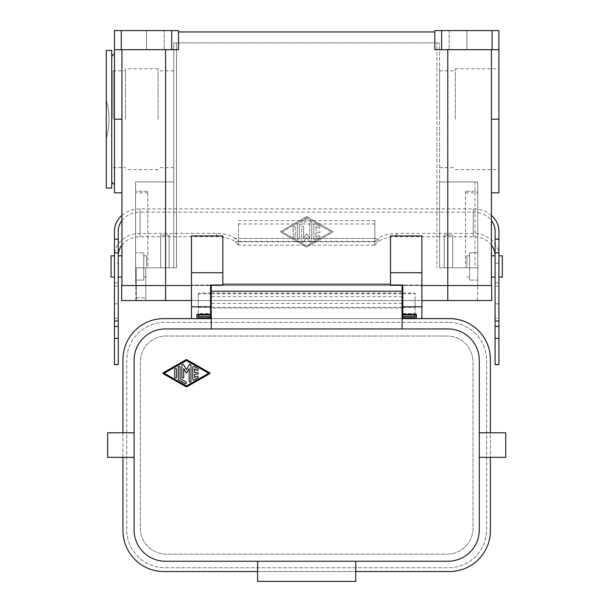 <?xml version="1.0" encoding="UTF-8"?>
<svg xmlns="http://www.w3.org/2000/svg" width="612" height="612" viewBox="0 0 612 612"><rect width="100%" height="100%" fill="white"/><g stroke="black" fill="none" stroke-linecap="round" stroke-linejoin="round"><path stroke-width="0.46" stroke-dasharray="3.06 2.29" d="M498.91 326.433L498.91 282.813L498.91 326.433M495.093 318.202L495.093 282.813L495.093 318.202L498.91 318.202M498.91 266.45L498.91 255.816L498.91 266.45M498.91 364.607L498.91 231.061M498.91 239.185L495.093 239.185M495.093 266.45L495.093 255.816L495.093 266.45M495.093 231.061L495.093 364.607M491.405 215.378A25.628 22.193 0 0 0 473.275 208.868L140.087 208.868A25.628 22.193 0 0 0 121.956 215.378M114.459 239.185L118.277 239.185M121.956 220.565A21.81 18.888 180 0 1 140.087 212.173L473.275 212.173A21.81 18.888 180 0 1 491.405 220.565M495.093 303.82L498.91 303.82M491.405 245.098A21.81 18.888 0 0 0 473.275 236.714L396.66 236.714A21.81 10.909 0 0 0 378.27 241.755L235.092 241.755L235.092 238.451A21.81 10.909 180 0 0 216.702 233.409L140.087 233.409A25.628 22.193 180 0 0 114.459 255.602L114.459 263.237L118.277 263.237L118.277 231.061M498.91 255.602A25.628 22.193 180 0 0 473.275 233.409L396.66 233.409A21.81 10.909 180 0 0 378.27 238.451L378.27 241.755L374.85 245.19L374.85 220.672L238.519 220.672L238.519 241.373L235.092 238.451L378.27 238.451L374.85 241.365L374.85 245.183L374.85 241.365L374.85 245.183L238.519 245.19L238.519 241.365L374.85 241.373L374.85 220.672M498.91 263.237L495.093 263.237M495.093 364.331L498.91 364.331M121.956 245.098A21.81 18.888 0 0 1 140.087 236.714L216.702 236.714A21.81 10.909 0 0 1 235.092 241.755L238.519 245.183L238.519 241.365L238.519 245.183L238.519 241.755L374.85 241.755M374.85 223.977L238.519 223.977L238.519 220.672M238.519 223.977L238.519 241.755M114.459 231.061L114.459 255.602M114.459 266.45L114.459 255.816L114.459 266.45M114.459 263.237L114.459 364.607M114.459 326.433L114.459 282.813L114.459 326.433M118.277 266.45L118.277 255.816L118.277 266.45M118.277 326.433L118.277 282.813L118.277 326.433M118.277 364.607L118.277 263.237M114.459 303.82L118.277 303.82M114.459 364.331L118.277 364.331M502.314 277.083L502.314 255.816M491.405 277.083L491.405 255.816M121.956 285.536L121.956 49.687L114.459 49.687L178.528 49.687L178.528 31.962L434.834 31.962L434.834 49.687L498.91 49.687L447.785 49.687L491.405 49.687L491.405 285.536L121.956 285.536L491.405 285.536M434.834 31.962L434.834 49.687L434.834 30.6L498.91 30.6L498.91 49.687L491.405 49.687L491.405 119.218L498.91 119.218L498.91 169.654L498.91 68.773L498.91 192.834M491.405 192.834L491.405 119.218M191.48 285.536L210.566 285.536M211.247 285.536L402.115 285.536M402.795 285.536L421.882 285.536M491.681 285.536L121.681 285.536L121.681 300.53L447.785 300.53L135.864 300.53L165.577 300.53L165.577 285.536L447.785 285.536L135.589 285.536L135.589 181.925L173.762 181.925L135.589 181.925L173.762 181.925L173.762 267.811L135.589 267.811L135.589 181.925L135.589 267.811L136.269 267.811L135.589 267.811L135.589 285.536L165.577 285.536L165.577 267.811L135.589 267.811L135.589 191.288L135.589 192.834L135.589 191.288L147.859 191.288L147.859 267.811L136.269 267.811L136.269 297.807L136.269 267.811L145.809 267.811L136.269 267.811L136.269 300.53L136.269 267.811L135.589 267.811L135.589 191.288L147.859 191.288L147.859 267.811L145.809 267.811L145.809 300.53L136.269 300.53L145.809 300.53L145.809 267.811L135.589 267.811L176.486 267.811L165.577 267.811L165.577 300.53L491.681 300.53L491.681 285.536M222.837 235.911L222.837 284.993L222.837 284.197L222.837 284.993L191.48 284.993L210.566 284.993L210.566 317.597L198.296 317.88M191.48 235.911L191.48 318.607L196.934 318.607L191.48 318.607M390.525 235.911L390.525 284.993L390.525 284.197L390.525 284.993L421.882 284.993L421.882 235.911M178.528 31.962L178.528 49.687L165.577 49.687L178.528 49.687L178.528 30.6L114.459 30.6L114.459 49.687L121.956 49.687L121.956 192.834L121.956 49.687L165.577 49.687L121.956 49.687M121.956 266.45L121.956 255.816L121.956 266.45M111.047 277.083L111.047 255.816M146.498 49.687L164.215 49.687L146.498 49.687L164.215 49.687L146.498 49.687L146.498 30.6L164.215 30.6L164.215 49.687L164.215 30.6L146.498 30.6L164.215 30.6L146.498 30.6L146.498 49.687M114.459 49.687L114.459 192.834M111.728 188.037L111.728 50.398M106.274 188.037L106.274 50.398M106.274 138.304L106.274 100.131L106.274 138.304A68.162 68.162 0 0 0 106.274 100.131A68.162 68.162 0 0 1 106.274 138.304M306.681 216.487L280.097 231.826L306.681 247.156L333.265 231.826L306.681 216.487L333.265 231.826L306.681 247.156L280.097 231.826L306.681 216.487M306.681 217.665L282.14 231.826L306.681 245.978L331.222 231.826L306.681 217.665L331.222 231.826L306.681 245.978L282.14 231.826L306.681 217.665M313.841 238.902L313.841 224.749L313.841 238.902A1.025 1.025 0 0 0 315.371 239.782L319.464 237.425A1.025 1.025 0 0 0 319.839 236.025A1.025 1.025 0 0 0 318.439 235.651L315.884 237.127L315.884 232.843L315.884 237.127L318.439 235.651A1.025 1.025 0 0 1 319.839 236.025A1.025 1.025 0 0 1 319.464 237.425L315.371 239.782A1.025 1.025 0 0 1 313.841 238.902M318.951 232.843L315.884 232.843L318.951 232.843A1.025 1.025 0 0 0 319.977 231.826A1.025 1.025 0 0 0 318.951 230.8L315.884 230.8L318.951 230.8A1.025 1.025 0 0 1 319.977 231.826A1.025 1.025 0 0 1 318.951 232.843M315.884 226.517L315.884 230.8L315.884 226.517L318.439 227.993A1.025 1.025 0 0 0 319.839 227.618A1.025 1.025 0 0 0 319.464 226.218L315.371 223.862A1.025 1.025 0 0 0 313.841 224.749A1.025 1.025 0 0 1 315.371 223.862L319.464 226.218A1.025 1.025 0 0 1 319.839 227.618A1.025 1.025 0 0 1 318.439 227.993L315.884 226.517M293.186 236.423A1.025 1.025 0 0 0 294.204 237.441A1.025 1.025 0 0 0 295.229 236.423A1.025 1.025 0 0 1 294.204 237.441A1.025 1.025 0 0 1 293.186 236.423L293.186 227.22L293.186 236.423M295.229 227.22L295.229 236.423L295.229 227.22A1.025 1.025 0 0 0 294.204 226.203A1.025 1.025 0 0 0 293.186 227.22A1.025 1.025 0 0 1 294.204 226.203A1.025 1.025 0 0 1 295.229 227.22M297.271 238.779L297.271 224.864L297.271 238.779A1.025 1.025 0 0 0 298.296 239.805A1.025 1.025 0 0 0 299.322 238.779A1.025 1.025 0 0 1 298.296 239.805A1.025 1.025 0 0 1 297.271 238.779M299.322 225.453L299.322 238.779L299.322 225.453L307.193 220.909A1.025 1.025 0 0 0 307.568 219.517A1.025 1.025 0 0 0 306.168 219.142L297.784 223.977A1.025 1.025 0 0 0 297.271 224.864A1.025 1.025 0 0 1 297.784 223.977L306.168 219.142A1.025 1.025 0 0 1 307.568 219.517A1.025 1.025 0 0 1 307.193 220.909L299.322 225.453M309.748 238.106L306.681 233.868L303.613 238.106L303.613 227.22L303.613 238.106L306.681 233.868L309.748 238.106L309.748 222.386L309.748 238.106M303.613 227.22A1.025 1.025 0 0 0 302.588 226.203A1.025 1.025 0 0 0 301.571 227.22L301.571 241.258L301.571 227.22A1.025 1.025 0 0 1 302.588 226.203A1.025 1.025 0 0 1 303.613 227.22M301.571 241.258A1.025 1.025 0 0 0 303.422 241.862L306.681 237.357L309.94 241.862A1.025 1.025 0 0 0 311.791 241.258L311.791 222.386L311.791 241.258A1.025 1.025 0 0 1 309.94 241.862L306.681 237.357L303.422 241.862A1.025 1.025 0 0 1 301.571 241.258M311.791 222.386A1.025 1.025 0 0 0 310.774 221.36A1.025 1.025 0 0 0 309.748 222.386A1.025 1.025 0 0 1 310.774 221.36A1.025 1.025 0 0 1 311.791 222.386M466.872 49.687L449.147 49.687L466.872 49.687L449.147 49.687L466.872 49.687L466.872 30.6L449.147 30.6L449.147 49.687L449.147 30.6L466.872 30.6L449.147 30.6L466.872 30.6L466.872 49.687M498.91 49.687L498.91 119.218M455.282 119.218L455.282 68.773L455.282 119.218M439.6 119.218L439.6 70.816L439.6 119.218M439.6 267.811L439.6 181.925L477.773 181.925L439.6 181.925L439.6 267.811L439.6 42.871L439.6 267.811L477.773 267.811L477.773 181.925L477.773 267.811L465.502 267.811L477.773 267.811L477.773 285.536L477.773 181.925L477.773 267.811L477.773 191.288L477.773 267.811L439.6 267.811M444.236 267.811L452.689 267.811L444.236 267.811L444.236 235.092L452.689 235.092L444.236 235.092L452.689 235.092L444.236 235.092L452.689 235.092L444.236 235.092L452.689 235.092L444.236 235.092L444.236 267.811L452.689 267.811L452.689 235.092L452.689 267.811L444.236 267.811L452.689 267.811L444.236 267.811L444.236 235.092L444.236 267.811L452.689 267.811L452.689 235.092L452.689 267.811L444.236 267.811M477.773 280.082L477.773 252.817L477.773 280.082L469.595 280.082L477.773 280.082M477.773 191.288L477.773 192.834L477.773 191.288L465.502 191.288L477.773 191.288M469.595 252.817L477.773 252.817L469.595 252.817L469.595 280.082L469.595 252.817M469.595 266.45L469.595 255.816L469.595 266.45M466.872 266.45L466.872 255.816L466.872 266.45M436.876 42.871L176.486 42.871L436.876 42.871L436.876 267.811L436.876 42.871L439.6 42.871L436.876 42.871M173.762 42.871L176.486 42.871L176.486 267.811L173.762 267.811L176.486 267.811L176.486 42.871L173.762 42.871L173.762 267.811L173.762 42.871M160.673 267.811L169.126 267.811L160.673 267.811L160.673 235.092L169.126 235.092L160.673 235.092L169.126 235.092L160.673 235.092L169.126 235.092L160.673 235.092L169.126 235.092L160.673 235.092L160.673 267.811L169.126 267.811L169.126 235.092L169.126 267.811L160.673 267.811L169.126 267.811L160.673 267.811L160.673 235.092L160.673 267.811L169.126 267.811L169.126 235.092L169.126 267.811L160.673 267.811M173.762 119.218L173.762 70.816L173.762 119.218M173.762 267.811L173.762 181.925L173.762 267.811L173.762 181.925L135.589 181.925L135.589 267.811L173.762 267.811L145.809 267.811L145.809 297.807L145.809 267.811L173.762 267.811M158.08 119.218L158.08 68.773L158.08 119.218M125.521 119.218L125.521 68.773L125.521 119.218M113.09 119.218L113.09 70.816L113.09 119.218M447.785 300.53L447.785 285.536L447.785 300.53L477.505 300.53L447.785 300.53L447.785 267.811L447.785 285.536L477.773 285.536L447.785 285.536L447.785 49.687M191.48 300.53L421.882 300.53M135.864 300.53L135.864 285.536L135.864 300.53M477.505 300.53L477.505 285.536L477.505 300.53M135.589 252.817L135.589 280.082L135.589 252.817L143.766 252.817L135.589 252.817M135.589 280.082L143.766 280.082L135.589 280.082M143.766 252.817L143.766 280.082L143.766 252.817M143.766 266.45L143.766 255.816L143.766 266.45M146.498 266.45L146.498 255.816L146.498 266.45M136.269 297.807L136.269 300.53L136.269 297.807L145.809 297.807L145.809 300.53L145.809 297.807L136.269 297.807M145.809 300.53L136.269 300.53L145.809 300.53M465.502 191.288L465.502 267.811L465.502 191.288M477.773 181.925L439.6 181.925L477.773 181.925M421.882 318.607L416.428 318.607L421.882 318.607L421.882 284.993L402.795 284.993L402.795 317.88M449.506 318.607L163.855 318.607A40.897 40.897 0 0 0 122.958 359.504L122.958 530.635A40.897 40.897 0 0 0 163.855 571.532L449.506 571.532A40.897 40.897 0 0 0 490.403 530.635L490.403 359.504A40.897 40.897 0 0 0 449.506 318.607M211.247 284.993L222.837 284.993L211.247 284.993L211.247 318.607L402.115 318.607L402.115 328.919L447.923 328.919A31.357 31.357 0 0 1 479.28 360.269L479.28 432.799L490.403 432.799L490.403 457.34L479.28 457.34L479.28 529.885A31.357 31.357 0 0 1 447.923 561.242L355.763 561.242L355.763 581.4L257.606 581.4L257.606 571.532L355.763 571.532M415.066 318.607L416.428 318.607L415.066 318.607M198.296 318.607L196.934 318.607L198.296 318.607M448.466 322.371L164.896 322.371A38.173 38.173 0 0 0 126.73 360.545L126.73 529.594A38.173 38.173 0 0 0 164.896 567.768L448.466 567.768A38.173 38.173 0 0 0 486.639 529.594L486.639 360.545A38.173 38.173 0 0 0 448.466 322.371A38.173 38.173 0 0 1 486.639 360.545L486.639 529.594A38.173 38.173 0 0 1 448.466 567.768L164.896 567.768A38.173 38.173 0 0 1 126.73 529.594L126.73 360.545A38.173 38.173 0 0 1 164.896 322.371L448.466 322.371M355.763 561.242L257.606 561.242L257.606 571.532M257.606 561.242L165.447 561.242A31.357 31.357 0 0 1 134.089 529.885L134.089 457.34L122.958 457.34L122.958 432.799L134.089 432.799L134.089 360.269A31.357 31.357 0 0 1 165.447 328.919L211.247 328.919L211.247 318.607M479.28 457.34L479.28 432.799M134.089 432.799L134.089 457.34M505.726 432.799L505.726 457.34M415.066 314.683L415.066 300.53L402.795 300.53L402.795 293.033L402.795 314.95L402.795 300.53L415.066 300.53L415.066 307.346L415.066 293.033L415.143 314.889M402.115 328.919L211.247 328.919M211.247 308.035L211.247 293.033L211.247 308.035L402.115 308.035L402.115 293.033L402.115 308.035M390.525 284.993L402.115 284.993L390.525 284.993M402.115 318.607L402.115 284.993M402.115 293.033L211.247 293.033M107.643 457.34L107.643 432.799M186.905 386.73A0.91 0.91 0 0 1 186.002 386.73L163.098 373.641A0.451 0.451 0 0 1 163.098 372.853L186.002 359.757A0.91 0.91 0 0 1 186.905 359.757L209.809 372.853A0.451 0.451 0 0 1 209.809 373.641L186.905 386.73M186.453 385.942L208.669 373.243L186.453 360.545L164.238 373.243L186.453 385.942M174.657 369.38A0.91 0.91 0 0 1 175.567 368.47A0.91 0.91 0 0 1 176.47 369.38L176.47 377.114A0.91 0.91 0 0 1 175.567 378.017A0.91 0.91 0 0 1 174.657 377.114L174.657 369.38M183.73 377.114L183.73 368.615L186.063 372.647A0.451 0.451 0 0 0 186.844 372.647L189.177 368.615L189.177 381.261A0.91 0.91 0 0 0 190.08 382.163A0.91 0.91 0 0 0 190.99 381.261L190.99 365.234A0.91 0.91 0 0 0 189.292 364.775L186.453 369.702L183.608 364.775A0.91 0.91 0 0 0 181.917 365.234L181.917 377.114A0.91 0.91 0 0 0 182.827 378.017A0.91 0.91 0 0 0 183.73 377.114M194.616 377.619L196.888 376.326A0.91 0.91 0 0 1 198.12 376.655A0.91 0.91 0 0 1 197.791 377.895L194.165 379.968A0.91 0.91 0 0 1 192.803 379.188L192.803 367.307A0.91 0.91 0 0 1 194.165 366.519L197.791 368.592A0.91 0.91 0 0 1 198.12 369.832A0.91 0.91 0 0 1 196.888 370.168L194.616 368.868L194.616 372.341L197.339 372.341A0.91 0.91 0 0 1 198.242 373.243A0.91 0.91 0 0 1 197.339 374.154L194.616 374.154L194.616 377.619M179.194 380.228A1.813 1.813 0 0 1 178.291 378.66L178.291 367.284A0.91 0.91 0 0 1 179.194 366.381A0.91 0.91 0 0 1 180.104 367.284L180.104 378.66L186.002 382.026A0.91 0.91 0 0 1 186.331 383.265A0.91 0.91 0 0 1 185.092 383.602L179.194 380.228M447.104 336.003L166.265 336.003A25.903 25.903 0 0 0 140.362 361.906L140.362 528.232A25.903 25.903 0 0 0 166.265 554.135L447.104 554.135A25.903 25.903 0 0 0 473.007 528.232L473.007 361.906A25.903 25.903 0 0 0 447.104 336.003A25.903 25.903 0 0 1 473.007 361.906L473.007 528.232A25.903 25.903 0 0 1 447.104 554.135L166.265 554.135A25.903 25.903 0 0 1 140.362 528.232L140.362 361.906A25.903 25.903 0 0 1 166.265 336.003L447.104 336.003M415.066 316.519L415.234 317.743L402.795 317.597M198.296 313.612L198.296 293.033L198.296 313.589L210.566 313.589L210.566 314.95L210.566 300.53L210.566 313.589M198.296 300.53L198.296 307.346L198.296 300.53L210.566 300.53L210.566 293.033L210.566 300.53L198.296 300.53M198.296 317.291L198.127 317.743M498.91 286.102L495.093 286.102M396.66 233.409L396.66 236.714M473.275 212.173L473.275 236.714M140.087 236.714L140.087 212.173M216.702 236.714L216.702 233.409M374.85 238.451L238.519 238.451M140.087 208.868L140.087 233.409M473.275 233.409L473.275 208.868M114.459 318.202L118.277 318.202M118.277 286.102L114.459 286.102M121.275 30.6L121.275 49.687M171.712 49.687L171.712 30.6M165.577 49.687L165.577 300.53M441.65 30.6L441.65 49.687M492.094 49.687L492.094 30.6M475.05 181.925L475.05 267.811M114.459 119.218L121.956 119.218M402.795 306.803L421.882 306.803M416.428 317.597L416.428 318.607M402.115 296.751L211.247 296.751M402.115 303.315L211.247 303.315M402.795 313.589L415.066 313.589M191.48 306.803L210.566 306.803M196.934 318.607L196.934 317.597M495.093 282.813L498.91 282.813M114.459 282.813L118.277 282.813M455.282 169.654L498.91 169.654M439.6 167.612L455.282 167.612M466.872 255.816L469.595 255.816M173.762 167.612L158.08 167.612M158.08 68.773L125.521 68.773M113.09 70.816L125.521 70.816M143.766 255.816L146.498 255.816M147.859 192.834L135.589 192.834M465.502 192.834L477.773 192.834M198.296 293.714L210.566 293.714M211.247 293.714L402.115 293.714M402.795 293.714L415.066 293.714M210.566 293.033L198.296 293.033M402.795 293.033L415.066 293.033M455.282 68.773L498.91 68.773M113.09 167.612L125.521 167.612M439.6 70.816L455.282 70.816M198.296 307.346L210.566 307.346M211.247 307.346L402.115 307.346M402.795 307.346L415.066 307.346M173.762 70.816L158.08 70.816M466.872 277.083L469.595 277.083M143.766 277.083L146.498 277.083M158.08 169.654L125.521 169.654"/><path stroke-width="0.92" d="M491.405 215.378A25.628 22.193 0 0 1 498.91 231.061L498.91 320.986L495.093 320.986L495.093 231.061A21.81 18.888 180 0 0 491.405 220.565M498.91 239.185L495.093 239.185M498.91 320.986L498.91 364.607L495.093 364.607L495.093 320.986M121.956 215.378A25.628 22.193 0 0 0 114.459 231.061L114.459 338.352L118.277 338.352L118.277 364.607L114.459 364.607L114.459 338.352M121.956 220.565A21.81 18.888 180 0 0 118.277 231.061L118.277 338.352M495.093 255.602A21.81 18.888 0 0 0 491.405 245.098M121.956 245.098A21.81 18.888 0 0 0 118.277 255.602M118.277 239.185L114.459 239.185M118.277 320.986L114.459 320.986M498.91 255.816L502.314 255.816L502.314 277.083L498.91 277.083M495.093 255.816L491.405 255.816L491.405 277.083L495.093 277.083M491.405 285.536L491.405 49.687L491.405 192.834L498.91 192.834L498.91 49.687L434.834 49.687L434.834 30.6L498.91 30.6L498.91 49.687M191.48 300.53L121.681 300.53L121.681 285.536L191.48 285.536M210.566 285.536L211.247 285.536M402.115 285.536L402.795 285.536M421.882 285.536L491.681 285.536L491.681 300.53L421.882 300.53M222.837 235.911L191.48 235.911L191.48 272.723L222.837 272.723L222.837 235.911M421.882 272.723L421.882 235.911L390.525 235.911L390.525 272.723L421.882 272.723L421.882 318.607M434.834 31.962L178.528 31.962M121.956 49.687L121.956 285.536M114.459 255.816L111.047 255.816L111.047 277.083L114.459 277.083M114.459 30.6L178.528 30.6L178.528 49.687L114.459 49.687L114.459 30.6M121.956 192.834L114.459 192.834L114.459 49.687M111.728 119.218L111.728 188.037L106.274 188.037L106.274 50.398L111.728 50.398L111.728 119.218M210.566 314.339L210.566 314.95L198.036 314.95L196.934 314.339L210.566 314.339L210.566 284.993L222.837 284.993L222.837 272.723M191.48 318.607L191.48 272.723M479.28 432.799L490.403 432.799L490.403 359.504A40.897 40.897 0 0 0 449.506 318.607L402.115 318.607M211.247 318.607L163.855 318.607A40.897 40.897 0 0 0 122.958 359.504L122.958 432.799L107.643 432.799L107.643 457.34L122.958 457.34L122.958 530.635A40.897 40.897 0 0 0 163.855 571.532L257.606 571.532M479.28 457.34L490.403 457.34L490.403 530.635A40.897 40.897 0 0 1 449.506 571.532L355.763 571.532M134.089 457.34L122.958 457.34M479.28 360.269L479.28 529.885A31.357 31.357 0 0 1 447.923 561.242L165.447 561.242A31.357 31.357 0 0 1 134.089 529.885L134.089 360.269A31.357 31.357 0 0 1 165.447 328.919L447.923 328.919A31.357 31.357 0 0 1 479.28 360.269M355.763 561.242L355.763 581.4L257.606 581.4L257.606 561.242M490.403 432.799L505.726 432.799L505.726 457.34L490.403 457.34M416.428 318.607L416.428 314.339L415.326 314.95L402.795 314.95L402.795 317.88L415.066 317.88M415.066 317.291L415.066 314.95L415.066 316.519L402.795 316.519M211.247 328.919L211.247 284.993M402.115 284.993L402.115 328.919M134.089 432.799L122.958 432.799M402.795 314.95L402.795 284.993L390.525 284.993L390.525 272.723M186.905 386.73L209.809 373.641A0.451 0.451 0 0 0 209.809 372.853L186.905 359.757A0.91 0.91 0 0 0 186.002 359.757L163.098 372.853A0.451 0.451 0 0 0 163.098 373.641L186.002 386.73A0.91 0.91 0 0 0 186.905 386.73M208.669 373.243L186.453 385.942L164.238 373.243L186.453 360.545L208.669 373.243M176.47 369.38A0.91 0.91 0 0 0 175.567 368.47A0.91 0.91 0 0 0 174.657 369.38L174.657 377.114A0.91 0.91 0 0 0 175.567 378.017A0.91 0.91 0 0 0 176.47 377.114L176.47 369.38M183.73 377.114L183.73 368.615L186.063 372.647A0.451 0.451 0 0 0 186.844 372.647L189.177 368.615L189.177 381.261A0.91 0.91 0 0 0 190.08 382.163A0.91 0.91 0 0 0 190.99 381.261L190.99 365.234A0.91 0.91 0 0 0 189.292 364.775L186.453 369.702L183.608 364.775A0.91 0.91 0 0 0 181.917 365.234L181.917 377.114A0.91 0.91 0 0 0 182.827 378.017A0.91 0.91 0 0 0 183.73 377.114M196.888 376.326L194.616 377.619L194.616 374.154L197.339 374.154A0.91 0.91 0 0 0 198.242 373.243A0.91 0.91 0 0 0 197.339 372.341L194.616 372.341L194.616 368.868L196.888 370.168A0.91 0.91 0 0 0 198.12 369.832A0.91 0.91 0 0 0 197.791 368.592L194.165 366.519A0.91 0.91 0 0 0 192.803 367.307L192.803 379.188A0.91 0.91 0 0 0 194.165 379.968L197.791 377.895A0.91 0.91 0 0 0 198.12 376.655A0.91 0.91 0 0 0 196.888 376.326M178.291 378.66A1.813 1.813 0 0 0 179.194 380.228L185.092 383.602A0.91 0.91 0 0 0 186.331 383.265A0.91 0.91 0 0 0 186.002 382.026L180.104 378.66L180.104 367.284A0.91 0.91 0 0 0 179.194 366.381A0.91 0.91 0 0 0 178.291 367.284L178.291 378.66M198.296 314.95L198.296 318.607L198.296 314.95M210.566 314.95L210.566 317.88L198.296 317.88M495.093 252.817L498.91 252.817M498.91 338.352L495.093 338.352M114.459 252.817L118.277 252.817M447.785 49.687L447.785 300.53M165.577 300.53L165.577 49.687M171.712 30.6L171.712 49.687M121.275 49.687L121.275 30.6M441.65 49.687L441.65 30.6M492.094 30.6L492.094 49.687M498.91 119.218L491.405 119.218M121.956 119.218L114.459 119.218M211.247 291.22L402.115 291.22M421.882 306.803L402.795 306.803M402.795 314.339L416.428 314.339M210.566 316.519L198.296 316.519M196.934 314.339L196.934 318.607M210.566 306.803L191.48 306.803M495.093 326.433L498.91 326.433M118.277 326.433L114.459 326.433M118.277 255.816L121.956 255.816M114.459 183.692C113.893 184.564 112.983 183.921 111.728 181.764M222.837 284.197L390.525 284.197M210.566 293.714L211.247 293.714M402.115 293.714L402.795 293.714M118.277 277.083L121.956 277.083M210.566 307.346L211.247 307.346M402.115 307.346L402.795 307.346M114.459 54.736C113.886 53.871 112.975 54.514 111.728 56.664"/></g></svg>
